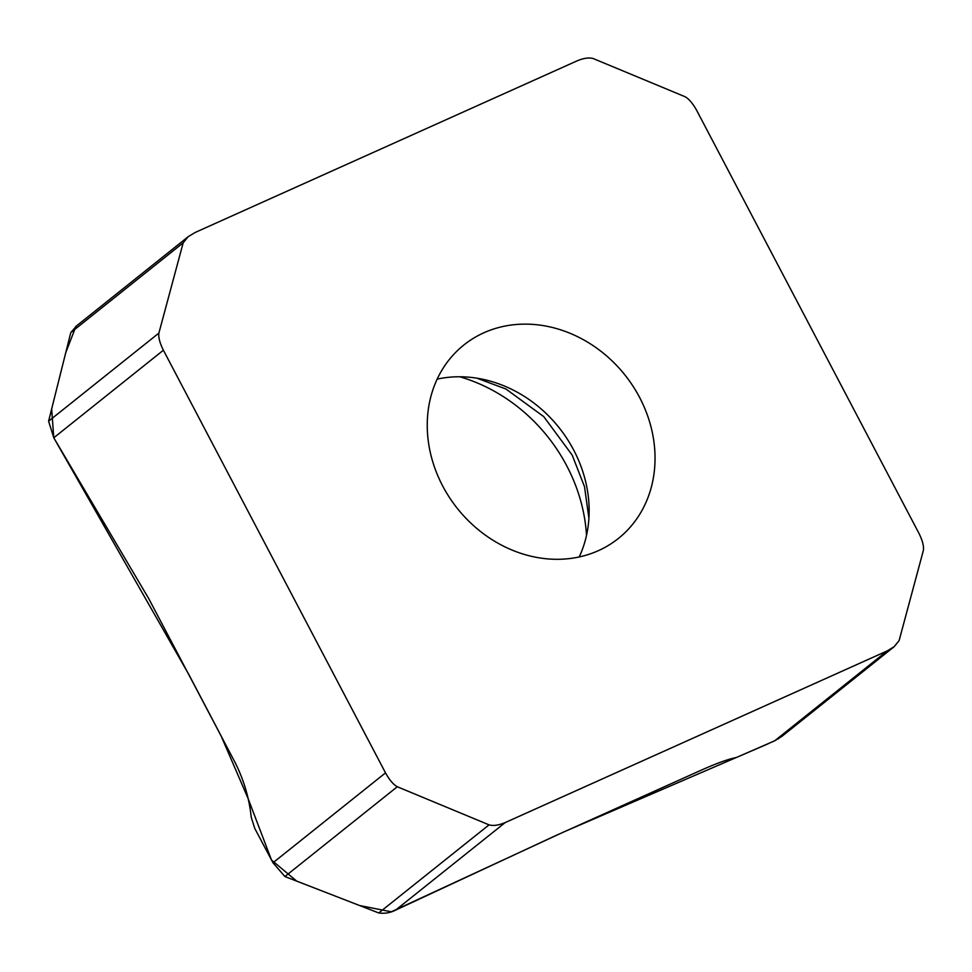 <?xml version="1.0" encoding="UTF-8"?>
<svg xmlns="http://www.w3.org/2000/svg" width="972" height="972" viewBox="0 0 972 972"><rect width="100%" height="100%" fill="white"/><g stroke="black" fill="none" stroke-linecap="round" stroke-linejoin="round"><path stroke-width="1.46" d="M183.173 242.83L188.094 236.767L195.068 232.515L577.113 60.847C583.686 58.126 589.068 57.36 593.236 58.563L684.993 96.69C688.905 98.84 692.829 103.457 696.766 110.553L918.88 533.203C922.489 540.456 923.983 546.167 923.4 550.334L899.112 640.597L894.191 646.659L887.205 650.912L505.173 822.591C498.6 825.313 493.217 826.066 489.05 824.864L397.293 786.749C393.381 784.598 389.456 779.969 385.52 772.874L163.393 350.224C159.797 342.982 158.29 337.272 158.886 333.092L183.173 242.83L70.774 332.618L48.6 421.192L53.788 437.789L148.813 598.74L235.175 762.68C243.887 780.042 249.245 798.243 251.238 817.294L254.798 828.472L272.986 862.772L284.893 876.537L378.764 912.963C384.791 913.765 390.38 912.817 395.555 910.144L553.712 836.515L702.149 769.763C717.336 763.044 728.684 758.974 736.193 757.577L774.684 740.81L782.047 736.241M639.612 397.463A123.796 107.102 51.4 0 0 463.875 344.987A123.796 107.102 51.4 0 0 442.673 485.964A123.796 107.102 51.4 0 0 618.411 538.439A123.796 107.102 51.4 0 0 639.612 397.463M76.594 325.875L70.774 332.618M586.517 535.402A160.55 138.899 51.4 0 0 566.773 465.867A160.55 138.899 51.4 0 0 459.792 376.772M579.227 556.944A123.796 107.102 51.4 0 0 558.936 427.498A123.796 107.102 51.4 0 0 437.169 379.116M768.159 743.774L563.639 832.008L391.327 911.797L359.664 905.552L296.715 881.13L271.516 860.062L248.03 798.34L221.033 735.768L188.993 674.799L53.788 437.789L51.65 408.981L65.744 352.666L75.974 326.337M785.923 732.098L778.195 738.951M774.866 740.725L772.947 741.6M158.886 333.092L48.6 421.192M163.393 350.224L53.788 437.789M385.52 772.874L272.986 862.772M887.205 650.912L774.684 740.81M505.173 822.591L395.555 910.144M397.293 786.749L284.893 876.537M489.05 824.864L378.764 912.963M75.622 326.616L188.094 236.767M781.719 736.509L894.191 646.659M476.997 378.205L506.035 389.067L543.773 416.636L572.192 455.115L584.512 486.705L588.923 518.307"/></g></svg>

